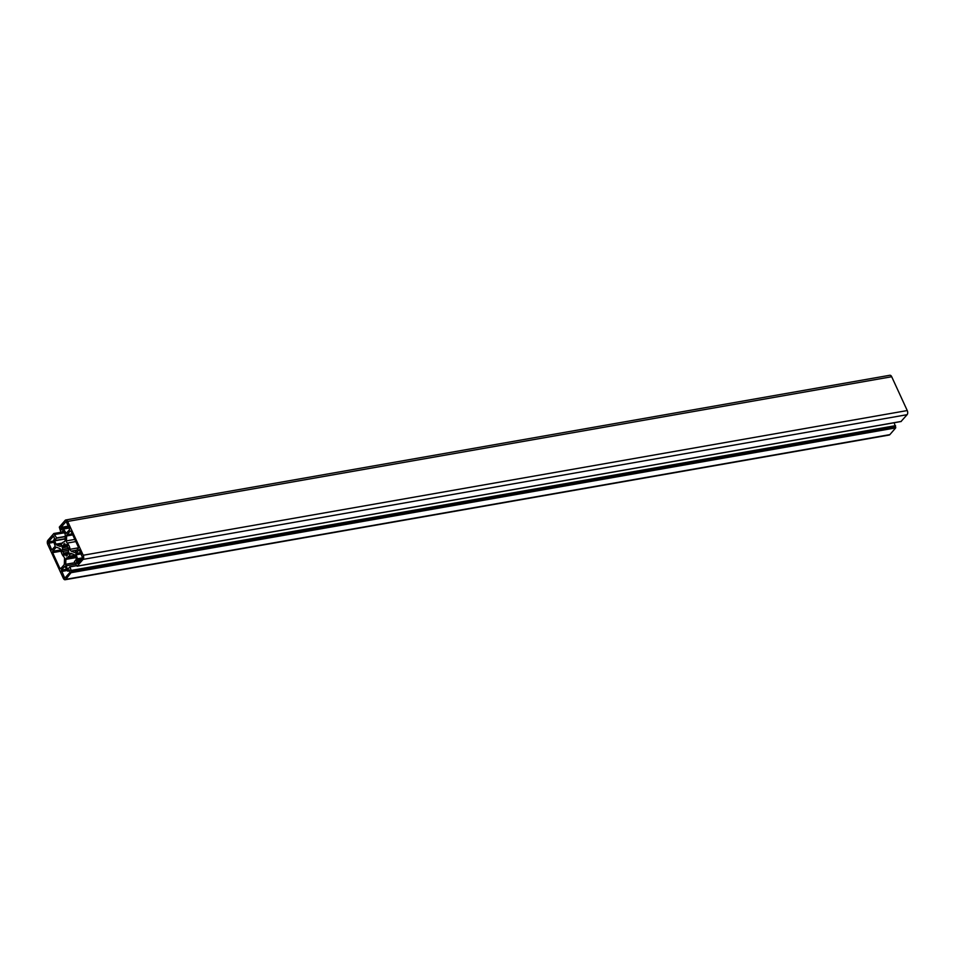 <?xml version="1.0" encoding="UTF-8"?>
<svg xmlns="http://www.w3.org/2000/svg" width="955" height="955" viewBox="0 0 955 955"><rect width="100%" height="100%" fill="white"/><g stroke="black" fill="none" stroke-linecap="round" stroke-linejoin="round"><path stroke-width="1.43" d="M54.483 538.465L53.635 535.982L48.383 541.927L51.809 549.985L55.199 546.2L53.468 540.96L54.483 538.465M62.958 551.608A5.085 2.889 -100 0 0 63.651 553.124L63.519 554.234A6.196 3.522 -100 0 0 64.355 555.189L64.809 554.425A5.085 2.889 -100 0 0 65.847 554.867L66.253 555.989A6.196 3.522 -100 0 0 66.564 555.953A6.196 3.522 -100 0 0 67.125 555.762L67.065 554.557A5.085 2.889 -100 0 0 67.483 554.175A5.085 2.889 -100 0 0 67.841 553.673L68.545 554.139A6.196 3.522 -100 0 0 68.939 552.873L68.39 551.93A5.085 2.889 -100 0 0 68.45 550.235L69.047 549.77A6.196 3.522 -100 0 0 68.724 548.218L68.02 548.075A5.085 2.889 -100 0 0 67.328 546.57L67.459 545.46A6.196 3.522 -100 0 0 66.623 544.505L66.158 545.257A5.085 2.889 -100 0 0 65.119 544.827L64.725 543.705A6.196 3.522 -100 0 0 64.415 543.741A6.196 3.522 -100 0 0 63.842 543.932L63.913 545.126A5.085 2.889 -100 0 0 63.496 545.508A5.085 2.889 -100 0 0 63.137 546.021L62.433 545.556A6.196 3.522 -100 0 0 62.027 546.821L62.576 547.764A5.085 2.889 -100 0 0 62.529 549.459L61.932 549.925A6.196 3.522 -100 0 0 62.242 551.477L68.462 550.641M67.22 543.085A8.129 4.62 -100 0 1 70.085 549.292A2.029 1.158 -100 0 0 71.171 551.107L74.168 552.372A2.029 1.158 -100 0 0 74.585 552.432A2.029 1.158 -100 0 0 75.027 552.157L78.286 548.409L78.334 547.024L71.112 531.338L70.264 530.98L67.017 534.74A2.029 1.158 -100 0 0 66.623 535.97L66.468 540.876A2.029 1.158 -100 0 0 67.22 543.085L75.815 541.569M77.51 558.723L75.779 553.494L79.169 549.698L82.596 557.768L77.57 563.569L76.448 562.602L77.51 558.723L82.524 557.851M67.984 571.054L64.749 566.351L61.359 570.147L64.785 578.205L70.037 572.272L69.178 569.789L67.984 571.054L69.99 570.696M59.867 568.356L60.702 568.714L63.949 564.954A2.029 1.158 -100 0 0 64.343 563.725L64.51 558.806A2.029 1.158 -100 0 0 63.746 556.622A8.129 4.62 -100 0 1 60.893 550.402A2.029 1.158 -100 0 0 59.807 548.576L56.799 547.311A2.029 1.158 -100 0 0 56.381 547.263A2.029 1.158 -100 0 0 55.939 547.525L52.692 551.286L52.644 552.659L59.867 568.356L61.216 568.118M61.168 529.404L60.941 527.423L66.181 521.478L69.608 529.548L66.217 533.344L63.209 528.497L61.788 529.894L61.168 529.404L62.529 529.165M64.224 541.807L64.295 541.795A2.029 1.158 -100 0 1 64.224 541.807A8.129 4.62 -100 0 0 64.081 541.831A8.129 4.62 -100 0 0 62.696 542.512L61.932 543.395A8.129 4.62 -100 0 0 61.048 545.484A2.029 1.158 -100 0 1 60.284 546.391A2.029 1.158 -100 0 1 59.879 546.344L56.87 545.066A2.029 1.158 -100 0 1 56.047 544.147L54.542 540.578L56.608 537.928L53.838 533.499L47.881 540.315A3.056 1.731 -100 0 0 47.75 544.446L63.305 578.264A3.056 1.731 -100 0 0 65.155 579.733A3.056 1.731 -100 0 0 65.823 579.327L71.685 571.89L69.93 566.876L67.662 569.216L66.026 565.826A2.029 1.158 -100 0 1 65.716 564.298L65.871 559.391A2.029 1.158 -100 0 1 66.707 557.887A2.029 1.158 -100 0 0 66.707 557.887A8.129 4.62 -100 0 0 66.886 557.863A8.129 4.62 -100 0 0 68.271 557.183L69.047 556.299A8.129 4.62 -100 0 0 69.93 554.21A2.029 1.158 -100 0 1 70.682 553.291A2.029 1.158 -100 0 1 71.1 553.351L74.096 554.616A2.029 1.158 -100 0 1 74.92 555.547L76.424 559.105L74.359 561.767L77.14 566.196L83.097 559.379A3.056 1.731 -100 0 0 83.228 555.249L67.674 521.43A3.056 1.731 -100 0 0 65.823 519.962A3.056 1.731 -100 0 0 65.155 520.368L59.306 527.112L61.048 532.806L63.364 530.479M64.26 541.807A2.029 1.158 -100 0 0 65.095 540.303L65.25 535.385A2.029 1.158 -100 0 0 64.952 533.857L63.269 530.503M74.8 555.309L68.45 556.455M65.823 519.962L889.845 375.267A3.056 1.731 80 0 1 891.695 376.736L907.25 410.555A3.056 1.731 80 0 1 907.119 414.685L901.031 421.477M63.651 553.124L68.784 552.217M64.809 554.425L67.674 553.924M65.847 554.867L67.089 554.64M67.841 553.673L68.784 553.506M68.02 548.075L68.617 547.979M66.158 545.257L67.172 545.078M63.913 545.126L65.37 544.875M63.137 546.021L67.339 545.281M62.242 547.525L67.351 546.63M62.576 547.764L67.507 546.893M62.529 549.459L68.772 548.361M894.202 422.719L895.695 427.888L889.845 434.632A3.056 1.731 80 0 1 889.177 435.038L65.155 579.733M77.248 566.124L901.269 421.43M83.097 559.379L907.119 414.685M77.462 560.108L81.127 559.463M75.731 554.867L81.473 553.864M48.383 541.927L53.492 541.019M48.335 543.3L54.077 542.297M51.188 549.495L52.549 549.256M63.436 553.494L68.939 552.527M63.519 554.234L68.844 553.303M65.895 555.44L67.268 555.201M66.253 555.989L66.862 555.882M63.842 543.932L64.856 543.753M63.722 544.589L65.095 544.35M63.496 545.508L65.883 545.09M62.027 546.821L67.59 545.842M61.932 549.925L68.856 548.707M62.242 551.477L68.45 550.39M67.017 534.74L72.258 533.821M66.623 535.97L72.747 534.895M66.468 540.876L74.824 539.408M70.085 549.292L78.477 547.824M71.171 551.107L76.794 550.116M74.168 552.372L74.956 552.241M83.228 555.249L907.25 410.555M65.609 532.854L66.957 532.615M63.83 528.986L69.572 527.984M60.941 527.423L68.688 526.062M60.893 528.795L69.273 527.327M55.939 547.525L56.906 547.358M52.692 551.286L60.762 549.865M52.644 552.659L61.036 551.19M61.359 570.147L66.468 569.24M61.311 571.52L67.053 570.517M64.164 577.715L65.525 577.477M75.779 553.494L80.889 552.587M76.722 563.211L78.083 562.973M76.448 562.602L78.752 562.209M76.484 561.23L80.148 560.585M67.674 521.43L891.695 376.736M61.216 532.878L64.248 532.341M59.879 546.344L60.654 546.2M56.87 545.066L61.454 544.266M56.047 544.147L62.564 543.001M54.531 540.852L65.143 538.99M54.542 540.578L65.155 538.716M56.608 538.202L65.215 536.686M56.608 537.928L65.227 536.412M55.02 534.454L64.463 532.795M54.913 534.323L64.403 532.663L54.829 534.311M54.423 534.346L64.367 532.604M54.149 533.75L60.929 532.556M53.969 533.523L60.822 532.317L53.838 533.499M65.823 579.327L889.845 434.632M71.673 572.582L895.695 427.888M71.685 571.89L895.718 427.195M71.41 571.281L895.432 426.587M71.422 570.863L895.444 426.169M71.518 570.756L895.539 426.061M71.53 570.35L895.551 425.655M69.93 566.876L76.71 565.694M69.858 566.793L76.663 565.599L69.811 566.781M66.026 565.826L75.469 564.166M65.716 564.298L74.788 562.71M65.871 559.391L75.887 557.625M67.029 557.827L75.302 556.371M68.271 557.183L75.123 555.977M68.318 557.099L75.087 555.906M69.047 556.299L74.788 555.285M69.93 554.21L72.186 553.805M77.14 566.196L901.162 421.501M63.209 528.497L69.309 527.435M67.757 571.186L70.037 570.792M61.168 532.902L64.26 532.365M66.886 557.863L75.314 556.383"/></g></svg>
